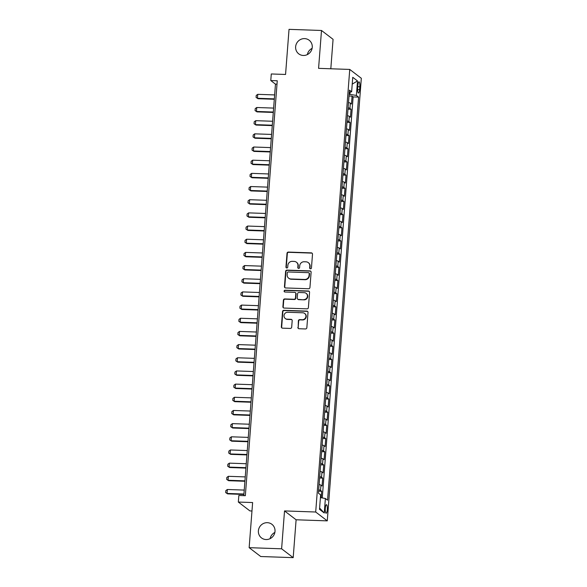 <?xml version="1.0" encoding="UTF-8"?>
<svg xmlns="http://www.w3.org/2000/svg" width="587" height="587" viewBox="0 0 587 587"><rect width="100%" height="100%" fill="white"/><g stroke="black" fill="none" stroke-linecap="round" stroke-linejoin="round"><path stroke-width="0.88" d="M310.486 268.817A0.917 0.88 -52.6 0 0 311.448 267.943L312.504 254.208A1.313 1.255 -52.6 0 0 311.33 252.872L288.386 252.072A1.313 1.255 -52.6 0 0 287.014 253.32L285.957 267.056A0.917 0.88 -52.6 0 0 286.779 267.995A0.917 0.88 -52.6 0 0 287.74 267.122L287.879 265.339A4.204 4.021 -52.6 0 1 292.275 261.347L294.19 261.413A4.204 4.021 -52.6 0 1 297.947 265.691L297.807 267.467A0.917 0.88 -52.6 0 0 298.636 268.406A0.917 0.88 -52.6 0 0 299.597 267.533L299.73 265.757A4.204 4.021 -52.6 0 1 304.125 261.758L306.04 261.824A4.204 4.021 -52.6 0 1 309.804 266.102L309.665 267.885A0.917 0.88 -52.6 0 0 310.486 268.817M267.349 522.679A8.57 8.196 -52.6 0 0 258.948 528.351A8.57 8.196 -52.6 0 0 261.494 537.919A8.57 8.196 -52.6 0 0 266.05 539.541A8.57 8.196 -52.6 0 0 274.452 533.862A8.57 8.196 -52.6 0 0 271.906 524.301A8.57 8.196 -52.6 0 0 267.349 522.679M274.87 532.424A8.57 8.196 -52.6 0 0 270.108 538.653M304.594 38.61A8.57 8.196 -52.6 0 0 296.193 44.282A8.57 8.196 -52.6 0 0 298.739 53.85A8.57 8.196 -52.6 0 0 303.303 55.471A8.57 8.196 -52.6 0 0 311.697 49.792A8.57 8.196 -52.6 0 0 309.158 40.232A8.57 8.196 -52.6 0 0 304.594 38.61M312.115 48.347A8.57 8.196 -52.6 0 0 307.353 54.576M327.297 509.729A4.285 1.042 92 0 0 326.445 504.681A4.285 1.042 92 0 0 325.293 508.195A4.285 1.042 92 0 0 326.145 513.243A4.285 1.042 92 0 0 327.297 509.729M297.866 327.399A1.313 1.255 -52.6 0 0 299.04 328.735L305.475 328.955A1.313 1.255 -52.6 0 0 306.847 327.707L308.021 312.453A1.313 1.255 -52.6 0 0 306.847 311.117L283.903 310.318A1.313 1.255 -52.6 0 0 282.53 311.565L281.356 326.82A1.313 1.255 -52.6 0 0 282.53 328.162L290.308 328.427A1.313 1.255 -52.6 0 0 291.68 327.179L292.187 320.649A1.313 1.255 -52.6 0 0 291.013 319.313L287.153 319.181A3.515 3.361 -52.6 0 1 284.24 314.595A3.515 3.361 -52.6 0 1 287.689 312.262L302.789 312.79A3.515 3.361 -52.6 0 1 305.702 317.376A3.515 3.361 -52.6 0 1 302.261 319.71L299.737 319.622A1.313 1.255 -52.6 0 0 298.365 320.869L298.174 327.634A1.313 1.255 -52.6 0 0 298.504 328.595M330.811 68.774L333.071 39.329L321.5 30.48L289.031 29.35L285.561 74.461L271.282 73.969L270.776 80.551L277.262 80.779L245.337 495.699L238.843 495.472L238.337 502.054L249.915 510.91L251.977 510.983M281.613 548.801L293.192 557.65L296.105 519.781L284.526 510.925L281.613 548.801L249.152 547.671L252.623 502.553L238.337 502.054M284.526 510.925L315.696 512.011L349.749 69.435L361.321 78.284L327.267 520.867L315.696 512.011M321.5 30.48L318.58 68.349L349.749 69.435M308.571 288.745A1.313 1.255 -52.6 0 0 309.943 287.498L311.117 272.243A1.313 1.255 -52.6 0 0 309.943 270.908L286.999 270.108A1.313 1.255 -52.6 0 0 285.627 271.355L284.453 286.61A1.313 1.255 -52.6 0 0 285.627 287.953L308.571 288.745M309.569 292.348L308.395 307.603A1.313 1.255 -52.6 0 1 307.023 308.85L284.079 308.058A1.313 1.255 -52.6 0 1 282.905 306.715L283.404 300.192A1.313 1.255 -52.6 0 1 284.783 298.937L294.087 299.26A1.313 1.255 -52.6 0 0 295.459 298.013L295.797 293.683A1.313 1.255 -52.6 0 0 294.615 292.348L284.93 292.01A0.917 0.88 -52.6 0 1 284.167 290.807A0.917 0.88 -52.6 0 1 285.069 290.198L308.395 291.013A1.313 1.255 -52.6 0 1 309.569 292.348M293.192 557.65L260.731 556.52L249.152 547.671M321.177 497.754L321.676 491.282L318.587 491.172M318.697 489.785A5.356 0.888 4.4 0 1 320.531 490.409L320.942 485.133L322.08 486.007L322.689 478.104L319.599 478.001M319.71 476.615A5.356 0.888 4.4 0 1 321.544 477.231L321.955 471.963L323.092 472.836L323.701 464.933L320.612 464.831M320.722 463.444A5.356 0.888 4.4 0 1 322.564 464.06L322.967 458.792L324.105 459.665L324.714 451.763L321.632 451.652M321.735 450.266A5.356 0.888 4.4 0 1 323.576 450.889L323.98 445.621L325.125 446.494L325.726 438.592L322.645 438.482M322.747 437.095A5.356 0.888 4.4 0 1 324.589 437.719L324.993 432.45L326.137 433.323L326.746 425.421L323.657 425.311M323.76 423.924A5.356 0.888 4.4 0 1 325.602 424.548L326.005 419.279L327.15 420.153L327.759 412.25L324.67 412.14M324.78 410.753A5.356 0.888 4.4 0 1 326.614 411.377L327.018 406.101L328.162 406.974L328.771 399.072L325.682 398.969M325.792 397.582A5.356 0.888 4.4 0 1 327.627 398.199L328.03 392.93L329.175 393.804L329.784 385.901L326.695 385.798M326.805 384.412A5.356 0.888 4.4 0 1 328.639 385.028L329.05 379.76L330.188 380.633L330.797 372.73L327.707 372.62M327.817 371.233A5.356 0.888 4.4 0 1 329.652 371.857L330.063 366.589L331.2 367.462L331.809 359.56L328.727 359.449M328.83 358.063A5.356 0.888 4.4 0 1 330.672 358.686L331.075 353.418L332.213 354.291L332.822 346.389L329.74 346.279M329.843 344.892A5.356 0.888 4.4 0 1 331.684 345.516L332.088 340.247L333.233 341.12L333.834 333.218L330.752 333.108M330.855 331.721A5.356 0.888 4.4 0 1 332.697 332.345L333.1 327.076L334.245 327.95L334.854 320.04L331.765 319.937M331.868 318.55A5.356 0.888 4.4 0 1 333.709 319.167L334.113 313.898L335.258 314.771L335.867 306.869L332.778 306.766M332.888 305.379A5.356 0.888 4.4 0 1 334.722 305.996L335.126 300.727L336.27 301.601L336.879 293.698L333.79 293.588M333.9 292.201A5.356 0.888 4.4 0 1 335.735 292.825L336.138 287.557L337.283 288.43L337.892 280.527L334.803 280.417M334.913 279.03A5.356 0.888 4.4 0 1 336.747 279.654L337.158 274.386L338.295 275.259L338.904 267.356L335.815 267.246M335.925 265.86A5.356 0.888 4.4 0 1 337.767 266.483L338.171 261.215L339.308 262.088L339.917 254.186L336.835 254.076M336.938 252.689A5.356 0.888 4.4 0 1 338.78 253.313L339.183 248.044L340.328 248.917L340.93 241.008L337.848 240.905M337.951 239.518A5.356 0.888 4.4 0 1 339.792 240.134L340.196 234.866L341.341 235.739L341.95 227.837L338.86 227.734M338.963 226.347A5.356 0.888 4.4 0 1 340.805 226.964L341.208 221.695L342.353 222.568L342.962 214.666L339.873 214.556M339.976 213.176A5.356 0.888 4.4 0 1 341.817 213.793L342.221 208.524L343.366 209.398L343.975 201.495L340.886 201.385M340.996 199.998A5.356 0.888 4.4 0 1 342.83 200.622L343.234 195.354L344.378 196.227L344.987 188.324L341.898 188.214M342.008 186.827A5.356 0.888 4.4 0 1 343.843 187.451L344.253 182.183L345.391 183.056L346 175.153L342.911 175.043M343.021 173.657A5.356 0.888 4.4 0 1 344.855 174.28L345.266 169.012L346.403 169.885L347.012 161.975L343.923 161.873M344.033 160.486A5.356 0.888 4.4 0 1 345.875 161.102L346.279 155.834L347.416 156.707L348.025 148.805L344.943 148.702M345.046 147.315A5.356 0.888 4.4 0 1 346.888 147.931L347.291 142.663L348.436 143.536L349.038 135.634L345.956 135.531M346.059 134.144A5.356 0.888 4.4 0 1 347.9 134.761L348.304 129.492L349.448 130.365L350.057 122.463L346.968 122.353M347.071 120.966A5.356 0.888 4.4 0 1 348.913 121.59L349.316 116.321L350.461 117.195L351.07 109.292L349.925 108.419A5.356 0.888 -175.6 0 0 348.091 107.795M347.981 109.182L351.07 109.292M357.872 85.269L357.652 88.167A4.153 1.013 92 0 0 358.474 93.054A4.153 1.013 92 0 0 359.589 89.65L359.809 86.751A4.153 1.013 92 0 0 358.987 81.857A4.153 1.013 92 0 0 357.872 85.269M320.414 497.622L325.381 498.495L327.568 500.175L358.584 97.112L356.39 95.432L349.126 94.272M325.381 498.495L324.266 512.987L319.511 509.347L320.627 494.863L318.433 493.19L349.448 90.127L351.635 91.799L352.75 77.308L357.505 80.947L356.39 95.432M322.27 497.952L353.132 96.921L352.083 96.121L351.474 104.024L350.329 103.151A5.356 0.888 -175.6 0 0 348.495 102.527M348.913 121.59L350.057 122.463M347.9 134.761L349.038 135.634M346.888 147.931L348.025 148.805M345.875 161.102L347.012 161.975M344.855 174.28L346 175.153M343.843 187.451L344.987 188.324M342.83 200.622L343.975 201.495M341.817 213.793L342.962 214.666M340.805 226.964L341.95 227.837M339.792 240.134L340.93 241.008M338.78 253.313L339.917 254.186M337.767 266.483L338.904 267.356M336.747 279.654L337.892 280.527M335.735 292.825L336.879 293.698M334.722 305.996L335.867 306.869M333.709 319.167L334.854 320.04M332.697 332.345L333.834 333.218M331.684 345.516L332.822 346.389M330.672 358.686L331.809 359.56M329.652 371.857L330.797 372.73M328.639 385.028L329.784 385.901M327.627 398.199L328.771 399.072M326.614 411.377L327.759 412.25M325.602 424.548L326.746 425.421M324.589 437.719L325.726 438.592M323.576 450.889L324.714 451.763M322.564 464.06L323.701 464.933M321.544 477.231L322.689 478.104M320.531 490.409L321.676 491.282M349.947 94.294L350.116 92.1M296.105 519.781L327.267 520.867M270.776 80.551L275.464 84.139L243.803 495.641M277.005 84.198L275.464 84.139M348.994 96.011L352.083 96.121M353.132 96.921L358.584 97.112M349.28 92.262L351.635 91.799M349.316 116.321A5.356 0.888 -175.6 0 0 347.482 115.698M348.304 129.492A5.356 0.888 -175.6 0 0 346.469 128.869M347.291 142.663A5.356 0.888 -175.6 0 0 345.45 142.047M346.279 155.834A5.356 0.888 -175.6 0 0 344.437 155.217M345.266 169.012A5.356 0.888 -175.6 0 0 343.424 168.388M344.253 182.183A5.356 0.888 -175.6 0 0 342.412 181.559M343.234 195.354A5.356 0.888 -175.6 0 0 341.399 194.73M342.221 208.524A5.356 0.888 -175.6 0 0 340.387 207.901M341.208 221.695A5.356 0.888 -175.6 0 0 339.374 221.079M340.196 234.866A5.356 0.888 -175.6 0 0 338.354 234.25M339.183 248.044A5.356 0.888 -175.6 0 0 337.342 247.421M338.171 261.215A5.356 0.888 -175.6 0 0 336.329 260.591M337.158 274.386A5.356 0.888 -175.6 0 0 335.316 273.762M336.138 287.557A5.356 0.888 -175.6 0 0 334.304 286.933M335.126 300.727A5.356 0.888 -175.6 0 0 333.291 300.111M334.113 313.898A5.356 0.888 -175.6 0 0 332.279 313.282M333.1 327.076A5.356 0.888 -175.6 0 0 331.266 326.453M332.088 340.247A5.356 0.888 -175.6 0 0 330.246 339.624M331.075 353.418A5.356 0.888 -175.6 0 0 329.234 352.794M330.063 366.589A5.356 0.888 -175.6 0 0 328.221 365.965M329.05 379.76A5.356 0.888 -175.6 0 0 327.208 379.143M328.03 392.93A5.356 0.888 -175.6 0 0 326.196 392.314M327.018 406.101A5.356 0.888 -175.6 0 0 325.183 405.485M326.005 419.279A5.356 0.888 -175.6 0 0 324.171 418.656M324.993 432.45A5.356 0.888 -175.6 0 0 323.158 431.827M323.98 445.621A5.356 0.888 -175.6 0 0 322.138 444.997M322.967 458.792A5.356 0.888 -175.6 0 0 321.126 458.176M321.955 471.963A5.356 0.888 -175.6 0 0 320.113 471.346M320.942 485.133A5.356 0.888 -175.6 0 0 319.101 484.517M352.229 84.132L357.505 80.947M324.266 512.987L319.607 508.048M310.171 268.743A0.917 0.88 -52.6 0 1 309.98 268.12L310.112 266.344A4.204 4.021 -52.6 0 0 308.593 262.859L308.278 262.616M296.428 262.206L296.736 262.448A4.204 4.021 -52.6 0 1 298.262 265.933L298.123 267.709A0.917 0.88 -52.6 0 0 298.313 268.332M312.174 253.254A1.313 1.255 -52.6 0 0 311.646 253.107L288.701 252.307A1.313 1.255 -52.6 0 0 287.329 253.562L286.273 267.298A0.917 0.88 -52.6 0 0 286.463 267.921M310.787 271.289A1.313 1.255 -52.6 0 0 310.252 271.143L287.314 270.35A1.313 1.255 -52.6 0 0 285.935 271.598L284.761 286.852A1.313 1.255 -52.6 0 0 285.091 287.806M309.224 273.601A0.917 0.88 -52.6 0 0 308.402 272.669L288.261 271.964A0.917 0.88 -52.6 0 0 287.3 272.838L287.153 274.716A4.204 4.021 -52.6 0 0 290.917 278.994L304.682 279.471A4.204 4.021 -52.6 0 0 309.078 275.479L309.224 273.601L309.54 273.843A0.917 0.88 -52.6 0 0 309.202 273.08L308.887 272.838M288.679 278.201L288.995 278.436A4.204 4.021 -52.6 0 0 291.233 279.236L290.917 278.994M309.54 273.843L309.393 275.714A4.204 4.021 -52.6 0 1 304.998 279.713L291.233 279.236M295.32 292.597L295.628 292.832A1.313 1.255 -52.6 0 1 296.105 293.926L295.775 298.255A1.313 1.255 -52.6 0 1 294.395 299.502L285.091 299.179A1.313 1.255 -52.6 0 0 283.719 300.427L283.22 306.957A1.313 1.255 -52.6 0 0 283.55 307.911M309.239 291.394A1.313 1.255 -52.6 0 0 308.711 291.247L285.385 290.44A0.917 0.88 -52.6 0 0 284.614 291.937M303.743 299.597A3.515 3.361 -52.6 0 0 306.143 293.346A3.515 3.361 -52.6 0 0 304.271 292.686L298.952 292.495A1.313 1.255 -52.6 0 0 297.58 293.742L297.242 298.079A1.313 1.255 -52.6 0 0 298.416 299.414L304.051 299.84A3.515 3.361 -52.6 0 0 306.458 293.588L306.143 293.346M297.719 299.165L298.035 299.407A1.313 1.255 -52.6 0 0 298.732 299.656L298.416 299.414M304.051 299.84L298.732 299.656M304.66 313.451L304.976 313.693A3.515 3.361 -52.6 0 1 302.569 319.944L300.052 319.856A1.313 1.255 -52.6 0 0 298.68 321.104L298.174 327.634M285.282 318.514L285.598 318.756A3.515 3.361 -52.6 0 0 287.469 319.423L287.153 319.181M291.856 319.695A1.313 1.255 -52.6 0 0 291.321 319.555L287.469 319.423M307.691 311.499A1.313 1.255 -52.6 0 0 307.162 311.352L284.218 310.56A1.313 1.255 -52.6 0 0 282.846 311.807L281.672 327.062A1.313 1.255 -52.6 0 0 282.002 328.016M274.635 94.918L257.766 94.331L257.458 98.278L274.334 98.865M258.023 98.711L256.079 97.413L258.023 98.711L274.298 99.276M256.079 97.413L256.233 95.439L257.766 94.331M273.623 108.089L256.746 107.502L256.446 111.449L273.322 112.036M257.011 111.882L255.066 110.583L257.011 111.882L273.285 112.447M255.066 110.583L255.22 108.61L256.746 107.502M272.61 121.26L255.734 120.673L255.433 124.627L272.302 125.214M255.998 125.053L254.054 123.754L255.998 125.053L272.273 125.618M254.054 123.754L254.208 121.78L255.734 120.673M271.598 134.43L254.721 133.843L254.42 137.798L271.289 138.385M254.985 138.224L253.041 136.932L254.985 138.224L271.26 138.796M253.041 136.932L253.195 134.951L254.721 133.843M270.585 147.601L253.709 147.014L253.408 150.969L270.277 151.556M253.966 151.402L252.028 150.103L253.966 151.402L270.247 151.967M252.028 150.103L252.183 148.122L253.709 147.014M269.572 160.772L252.696 160.185L252.395 164.14L269.264 164.727M252.953 164.573L251.016 163.274L252.953 164.573L269.235 165.138M251.016 163.274L251.17 161.3L252.696 160.185M268.553 173.95L251.684 173.363L251.375 177.311L268.252 177.898M251.94 177.744L250.003 176.445L251.94 177.744L268.222 178.309M250.003 176.445L250.15 174.471L251.684 173.363M267.54 187.121L250.671 186.534L250.363 190.482L267.239 191.069M250.928 190.914L248.991 189.616L250.928 190.914L267.21 191.479M248.991 189.616L249.137 187.642L250.671 186.534M266.527 200.292L249.658 199.705L249.35 203.66L266.227 204.239M249.915 204.085L247.971 202.786L249.915 204.085L266.19 204.65M247.971 202.786L248.125 200.813L249.658 199.705M265.515 213.463L248.639 212.876L248.338 216.83L265.214 217.417M248.903 217.256L246.958 215.957L248.903 217.256L265.177 217.828M246.958 215.957L247.112 213.984L248.639 212.876M264.502 226.633L247.626 226.046L247.325 230.001L264.194 230.588M247.89 230.434L245.946 229.135L247.89 230.434L264.165 230.999M245.946 229.135L246.1 227.154L247.626 226.046M263.49 239.804L246.613 239.217L246.313 243.172L263.181 243.759M246.878 243.605L244.933 242.306L246.878 243.605L263.152 244.17M244.933 242.306L245.087 240.332L246.613 239.217M262.477 252.982L245.601 252.395L245.3 256.343L262.169 256.93M245.858 256.776L243.921 255.477L245.858 256.776L262.14 257.341M243.921 255.477L244.075 253.503L245.601 252.395M261.457 266.153L244.588 265.566L244.28 269.514L261.156 270.101M244.845 269.947L242.908 268.648L244.845 269.947L261.127 270.512M242.908 268.648L243.055 266.674L244.588 265.566M260.445 279.324L243.576 278.737L243.267 282.685L260.144 283.272M243.832 283.117L241.895 281.819L243.832 283.117L260.114 283.682M241.895 281.819L242.042 279.845L243.576 278.737M259.432 292.495L242.563 291.908L242.255 295.863L259.131 296.45M242.82 296.288L240.883 294.99L242.82 296.288L259.094 296.861M240.883 294.99L241.03 293.016L242.563 291.908M258.419 305.666L241.55 305.079L241.242 309.033L258.119 309.62M241.807 309.466L239.863 308.168L241.807 309.466L258.082 310.031M239.863 308.168L240.017 306.187L241.55 305.079M257.407 318.836L240.531 318.249L240.23 322.204L257.106 322.791M240.795 322.637L238.85 321.338L240.795 322.637L257.069 323.202M238.85 321.338L239.004 319.365L240.531 318.249M256.394 332.015L239.518 331.428L239.217 335.375L256.086 335.962M239.782 335.808L237.838 334.509L239.782 335.808L256.057 336.373M237.838 334.509L237.992 332.536L239.518 331.428M255.382 345.185L238.505 344.598L238.205 348.546L255.074 349.133M238.762 348.979L236.825 347.68L238.762 348.979L255.044 349.544M236.825 347.68L236.979 345.706L238.505 344.598M254.369 358.356L237.493 357.769L237.192 361.717L254.061 362.304M237.75 362.15L235.813 360.851L237.75 362.15L254.032 362.715M235.813 360.851L235.967 358.877L237.493 357.769M253.349 371.527L236.48 370.94L236.172 374.895L253.048 375.482M236.737 375.32L234.8 374.022L236.737 375.32L253.019 375.885M234.8 374.022L234.947 372.048L236.48 370.94M252.337 384.698L235.468 384.111L235.16 388.066L252.036 388.653M235.725 388.491L233.787 387.2L235.725 388.491L252.006 389.064M233.787 387.2L233.934 385.219L235.468 384.111M251.324 397.869L234.455 397.282L234.147 401.237L251.023 401.824M234.712 401.669L232.768 400.371L234.712 401.669L250.987 402.234M232.768 400.371L232.922 398.39L234.455 397.282M250.311 411.047L233.435 410.46L233.134 414.407L250.011 414.994M233.699 414.84L231.755 413.542L233.699 414.84L249.974 415.405M231.755 413.542L231.909 411.568L233.435 410.46M249.299 424.218L232.423 423.631L232.122 427.578L248.991 428.165M232.687 428.011L230.742 426.712L232.687 428.011L248.961 428.576M230.742 426.712L230.896 424.739L232.423 423.631M248.286 437.388L231.41 436.801L231.109 440.749L247.978 441.336M231.674 441.182L229.73 439.883L231.674 441.182L247.949 441.747M229.73 439.883L229.884 437.909L231.41 436.801M247.274 450.559L230.398 449.972L230.097 453.927L246.966 454.514M230.654 454.353L228.717 453.054L230.654 454.353L246.936 454.918M228.717 453.054L228.871 451.08L230.398 449.972M246.261 463.73L229.385 463.143L229.084 467.098L245.953 467.685M229.642 467.523L227.705 466.232L229.642 467.523L245.924 468.096M227.705 466.232L227.859 464.251L229.385 463.143M245.241 476.901L228.372 476.314L228.064 480.269L244.94 480.856M228.629 480.702L226.692 479.403L228.629 480.702L244.911 481.267M226.692 479.403L226.839 477.422L228.372 476.314M244.229 490.079L227.36 489.492L227.052 493.44L243.928 494.027M227.617 493.872L225.679 492.574L227.617 493.872L243.898 494.437M225.679 492.574L225.826 490.6L227.36 489.492M349.925 108.419L350.329 103.151M357.762 86.678L359.809 86.751M357.6 89.584L359.589 89.65"/></g></svg>
